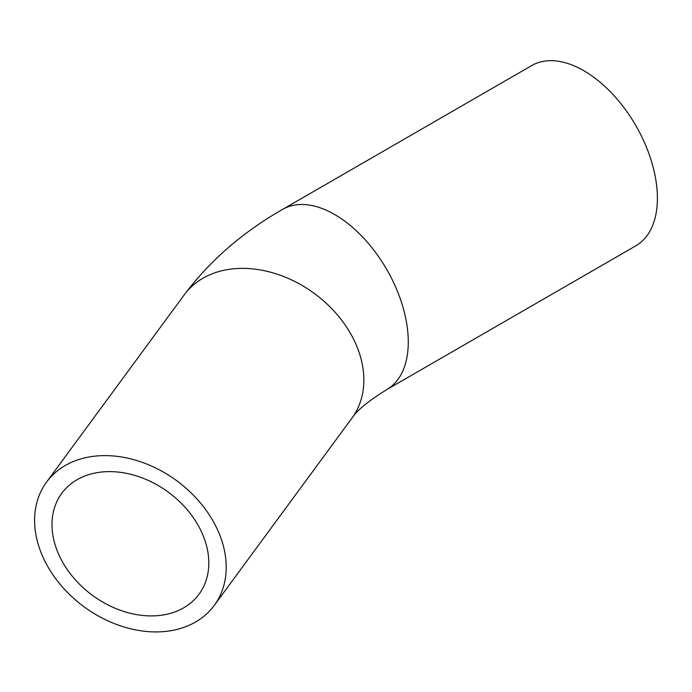 <?xml version="1.0" encoding="UTF-8"?>
<svg xmlns="http://www.w3.org/2000/svg" width="692" height="692" viewBox="0 0 692 692"><rect width="100%" height="100%" fill="white"/><g stroke="black" fill="none" stroke-linecap="round" stroke-linejoin="round"><path stroke-width="1.04" d="M208.811 562.977A85.177 64.019 36.3 0 1 199.028 594.22A85.177 64.019 36.3 0 1 92.477 595.345A85.177 64.019 36.3 0 1 61.778 493.309A85.177 64.019 36.3 0 1 149.982 481.217A85.177 64.019 36.3 0 1 208.811 562.977M34.6 520.289A104.077 78.222 -143.7 0 0 106.473 620.188A104.077 78.222 -143.7 0 0 214.252 605.413A104.077 78.222 -143.7 0 0 176.737 480.741A104.077 78.222 -143.7 0 0 46.554 482.116A104.077 78.222 -143.7 0 0 34.6 520.289M386.724 389.631L635.844 245.807A104.077 60.092 -120 0 0 635.844 125.624A104.077 60.092 -120 0 0 531.767 65.541L282.647 209.365A104.077 60.092 -120 0 1 362.85 237.252A104.077 60.092 -120 0 1 408.28 341.986A104.077 60.092 -120 0 1 386.724 389.631C368.455 400.91 356.847 410.425 351.908 418.176A104.077 78.222 -143.7 0 0 363.862 380.012A104.077 78.222 -143.7 0 0 291.989 280.113A104.077 78.222 -143.7 0 0 184.21 294.878L46.554 482.116M351.908 418.176L214.252 605.413M184.21 294.878C209.91 260.642 242.719 232.14 282.647 209.365"/></g></svg>
